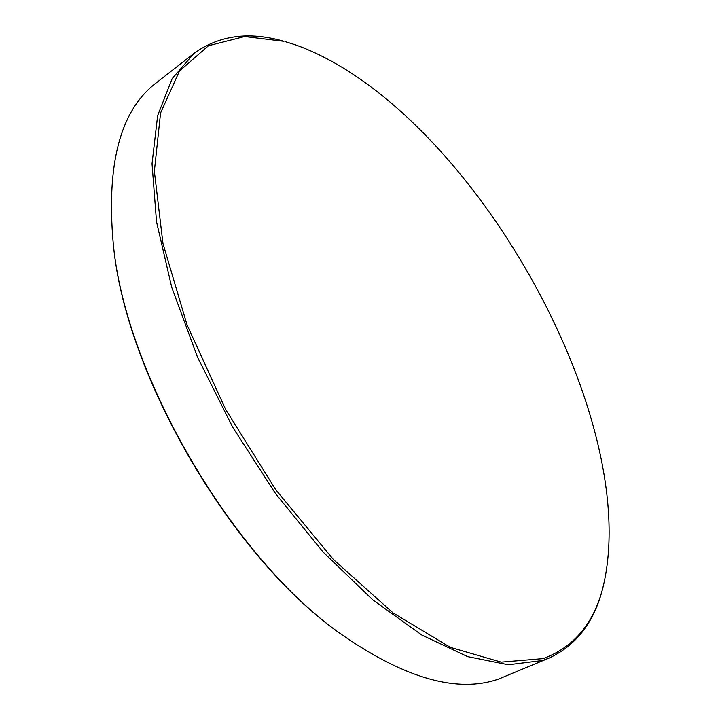 <?xml version="1.0" encoding="UTF-8"?>
<svg xmlns="http://www.w3.org/2000/svg" width="720" height="720" viewBox="0 0 720 720"><rect width="100%" height="100%" fill="white"/><g stroke="black" fill="none" stroke-linecap="round" stroke-linejoin="round"><path stroke-width="1.08" d="M342.621 635.247L341.55 634.473C233.199 559.53 126.162 377.235 113.517 246.114L113.355 244.8C126.054 376.56 233.739 559.962 342.621 635.247C405.558 678.6 457.452 693.234 498.285 679.176L549.09 658.071L542.538 660.501L508.275 664.758L467.64 656.622L421.884 635.085L372.906 599.976L323.154 552.105L275.463 493.497L232.704 427.203L197.487 357.093L171.729 287.298L156.519 221.769L152.028 163.764L157.635 115.623L172.143 78.678L194.022 53.379C219.168 35.244 249.156 31.23 283.977 41.328L244.665 36.522L208.485 45.738L179.496 70.965L160.551 113.004L154.359 171.306L162.945 243.441L187.047 324.918L225.657 409.464L275.886 489.924L333.378 559.485L393.111 612.945L450.324 647.352L501.192 662.13L543.159 658.602C574.857 646.839 595.062 621.954 603.783 583.947C642.231 411.822 465.795 105.795 295.659 44.919L285.399 41.724M194.022 53.379L156.375 82.764C120.348 110.061 106.002 164.07 113.355 244.8M603.783 583.947L603.432 585.387C595.287 620.712 577.17 644.94 549.09 658.071"/></g></svg>
